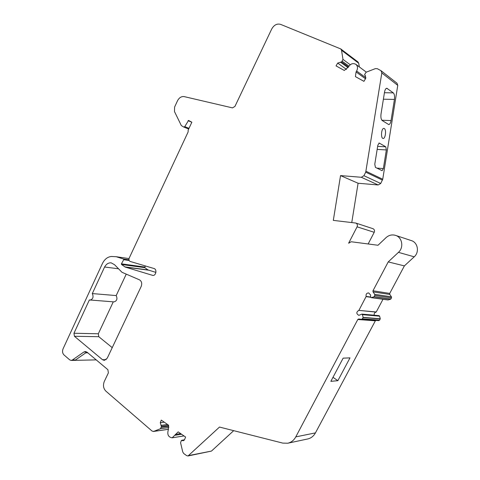 <?xml version="1.0" encoding="UTF-8"?>
<svg xmlns="http://www.w3.org/2000/svg" width="480" height="480" viewBox="0 0 480 480"><rect width="100%" height="100%" fill="white"/><g stroke="black" fill="none" stroke-linecap="round" stroke-linejoin="round"><path stroke-width="0.72" d="M358.962 310.26L366.156 296.424C365.742 294.24 366.576 293.07 368.652 292.92L370.596 294.99L370.62 297.006L371.142 297.636L387.978 299.952L390.72 299.172L391.494 297.858L391.44 296.82L389.784 294.45L389.724 293.412L404.376 265.896L414.216 256.818C419.598 252.222 417.852 242.454 411.366 240.606L395.526 235.374C392.04 234.366 388.872 235.122 386.034 237.648L378.012 245.262L351.216 241.752L348.618 243.216L357.084 226.83C357.75 225.066 357.318 223.8 355.782 223.044L333.312 220.386L340.542 175.596L361.308 177.276L363.924 175.704L365.73 172.176L381.822 72.96L381.042 70.728L377.316 68.694L375.372 68.628L366.138 72.216L364.608 74.55L365.316 75.786L365.64 78.48L363.936 81.342L355.422 76.626L356.07 71.928L356.622 71.004C358.002 68.28 357.75 66.054 355.866 64.338C352.95 62.844 350.448 63.756 348.36 67.08L344.292 70.458L336.048 65.892L337.692 63.09L341.592 61.938L342.984 59.412L341.526 50.256L340.776 48.942L280.566 24.36C276.978 23.406 274.02 24.96 271.704 29.016L234.942 106.416L232.482 107.886L184.212 96.618C181.404 96.24 179.154 97.662 177.45 100.878L174.6 107.064L174.48 111.558L181.338 125.586L183.834 127.086L184.776 126.624L188.544 120.432L191.862 122.208L188.16 130.14L188.112 131.97L129.174 258.162C128.646 259.746 128.964 260.832 130.134 261.432L154.02 268.518C157.236 269.28 156 276 152.754 275.4L125.256 267.096L121.506 264.486L121.416 263.838L123.714 259.704L123.588 259.038L116.232 256.716L111.396 256.482C107.538 256.872 104.52 259.26 102.354 263.652L63.054 348.84C62.154 351.264 62.454 353.28 63.954 354.894L69.732 359.886L71.154 360.432L72.36 360.024L83.82 352.038L85.344 351.528L87.042 352.182L107.868 369.678L108.384 372.864L104.286 381.492C102.858 385.266 103.374 388.47 105.834 391.098L152.082 431.076L153.684 431.4L160.476 428.73L161.454 426.486L160.26 422.706L161.298 420.108L168.486 425.118L168.27 429.99C167.052 434.58 168.348 437.184 172.17 437.814L178.188 431.88L185.61 437.046L184.53 439.692L183.39 440.706L181.38 440.484L180.576 442.752L182.754 451.968L183.762 453.564L186.702 455.658L188.016 455.97L219.498 427.062L282.786 443.106L287.736 443.226C291.21 442.434 293.892 440.316 295.788 436.878L357.792 319.506L358.662 319.002L361.548 319.32L362.418 318.816L363.108 317.364L380.268 318.762L379.608 316.182L379.08 315.648L361.89 314.1L358.878 315.36C356.184 313.764 356.16 312.108 358.788 310.386L376.242 311.982L383.004 299.268M371.142 297.636L373.986 296.814L374.796 295.44L374.736 294.348L373.026 291.87L372.972 290.778L388.224 261.906L398.448 252.354C404.046 247.518 402.252 237.282 395.526 235.374M287.736 443.226L307.656 438.978C311.016 438.21 313.614 436.182 315.438 432.894L375.588 320.388M379.608 316.182L362.43 314.658L363.108 317.364M361.578 319.32L378.762 320.628L379.602 320.148L380.268 318.762M90.042 300.126C93.012 299.16 93.768 296.976 92.304 293.568L104.586 267.006C106.29 264.024 108.492 262.638 111.204 262.854L114.558 264.732L121.998 272.298L139.5 279.846C141.672 281.238 142.236 283.434 141.186 286.446L107.244 358.194L104.328 360.396L102.516 359.724L74.43 336.282L73.962 333.252L89.358 299.946L114 301.89C116.916 300.966 117.648 298.86 116.196 295.578L126.24 274.128M112.236 347.646L98.784 336.702L98.316 333.78L113.268 301.836M188.016 455.97L211.458 451.08L233.694 430.662M71.154 360.432L96.21 359.88M155.91 272.394L148.068 269.964L144.78 267.642L145.302 265.932M359.316 66.912L358.716 63.24L357.984 61.974L340.776 48.942M351.768 222.528L358.086 183.24L378.186 184.968L380.712 183.474L382.734 179.25L397.764 85.35L397.002 83.208L381.042 70.728M368.142 243.966L374.22 232.308C374.862 230.622 374.436 229.416 372.954 228.684L355.782 223.044M374.244 315.21C373.956 313.566 374.568 312.528 376.08 312.096L376.242 311.982M371.46 297.588L388.284 299.904M362.43 314.658L361.89 314.1M388.224 261.906L404.376 265.896M340.542 175.596L358.086 183.24M384.516 92.208L381.024 113.958C380.64 117.24 381.042 119.436 382.236 120.552L388.746 124.584C389.808 124.428 390.582 123.09 391.05 120.57L394.434 99.432C394.818 96.252 394.446 94.068 393.324 92.88L386.79 88.248C385.74 88.41 384.978 89.73 384.516 92.208M377.844 145.128L374.784 164.214L375.408 167.37L382.128 170.7L383.364 168.582L386.352 149.946L385.77 146.814L379.296 143.094L377.844 145.128M384.312 128.538C386.532 129.654 385.47 138.768 383.166 138.438C380.556 138.618 381.282 128.082 383.862 128.394L384.312 128.538M86.892 352.062L75.522 359.964L72.36 360.024M330.852 381.354L337.872 380.676L349.986 357.87L343.14 358.158L330.852 381.354M104.586 267.006L118.368 268.764M92.304 293.568L116.196 295.578M332.988 377.322L337.872 380.676M374.13 296.694L390.858 299.058M374.796 295.44L391.494 297.858M357.792 319.506L375.138 320.802M363.09 317.556L380.244 318.948M373.986 296.814L390.72 299.172M366.156 296.424L370.62 297.042M374.736 294.348L391.44 296.82M373.026 291.87L389.784 294.45M372.972 290.778L389.724 293.412M398.448 252.354L414.216 256.818M357.084 226.83L374.22 232.308M361.308 177.276L378.186 184.968M363.924 175.704L380.712 183.474M365.73 172.176L382.446 180.114M366.03 171.27L382.734 179.25M381.822 72.96L397.764 85.35M365.004 75.6L365.562 76.008M365.142 75.672L365.478 75.918M356.07 71.928L365.472 78.762M356.622 71.004L365.928 77.802M337.692 63.09L346.5 69.396M340.356 62.076L348.054 67.644M340.494 62.148L348.066 67.626M341.592 61.938L348.444 66.912M342.288 61.29L348.924 66.126M342.984 59.412L350.244 64.746M341.526 50.256L358.716 63.24M183.894 127.104L188.682 129.018L183.834 127.086M184.776 126.624L189.006 128.328M188.064 120.66L191.85 122.232M152.406 275.328L153.126 275.418M125.256 267.096L148.47 270.162M124.842 266.886L148.068 269.964M121.506 264.486L144.78 267.642M121.416 263.838L144.69 267.018M123.714 259.704L129.126 260.484M123.588 259.038L128.928 259.812M83.82 352.038L86.832 352.014M153.684 431.4L168.576 429.258M160.476 428.73L168.882 427.548M161.37 427.344L168.804 426.318M161.454 426.486L168.618 425.502M161.046 425.466L167.694 424.566M160.926 425.388L167.58 424.488M160.26 422.706L164.274 422.184M175.02 435.276L181.59 434.25M175.362 434.418L180.66 433.602M182.4 440.46L184.278 440.142M182.28 440.376L184.362 440.028M188.844 455.538L211.458 451.08M295.788 436.878L315.438 432.894M362.418 318.816L379.602 320.148M358.788 310.386L376.08 312.096M366.144 296.646L370.68 297.276M102.516 359.724L106.164 359.652M73.962 333.252L98.316 333.78M74.43 336.282L98.784 336.702M378.864 143.07L379.296 143.094M376.878 168.108L383.364 168.582M377.16 149.4L386.352 149.946M377.646 146.352L385.77 146.814M386.208 88.44L387.384 88.458M381.888 120.228L391.05 120.57M383.394 99.198L394.434 99.432M384.432 92.73L393.324 92.88M365.58 76.032L364.92 75.546M366.324 72.144L355.866 64.338M129.018 258.594L116.232 256.716M87.84 352.848L85.74 352.866M168.564 429.294L153.354 431.484M183.99 435.924L172.17 437.814M184.488 439.8L181.782 440.25M378.762 320.628L361.548 319.32"/></g></svg>
